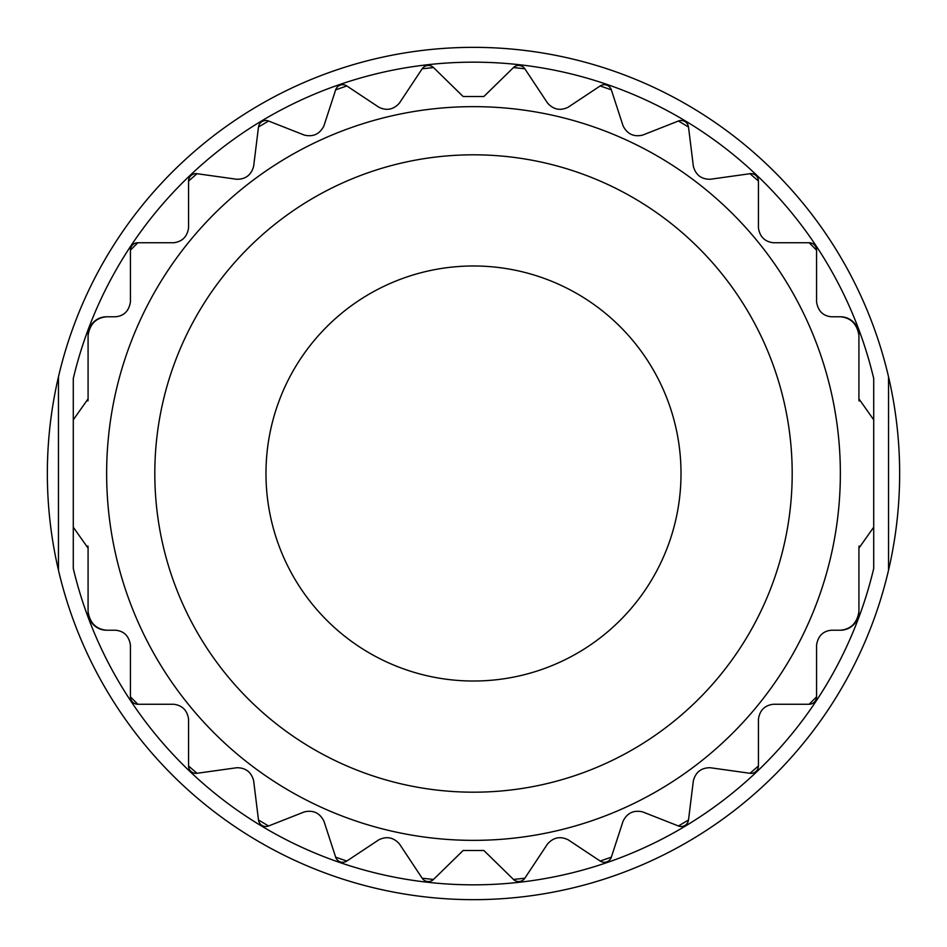 <?xml version="1.0" encoding="UTF-8"?>
<svg xmlns="http://www.w3.org/2000/svg" width="947" height="947" viewBox="0 0 947 947"><rect width="100%" height="100%" fill="white"/><g stroke="black" fill="none" stroke-linecap="round" stroke-linejoin="round"><path stroke-width="1.42" d="M58.465 376.799L58.465 570.201A426.15 426.15 0 0 1 473.5 47.35A426.15 426.15 0 0 1 888.535 570.201L888.535 376.799L888.535 570.201A426.15 426.15 0 0 1 58.465 570.201L58.465 376.799M681.011 473.5A207.511 207.511 0 0 0 369.744 293.783A207.511 207.511 0 0 0 369.744 653.217A207.511 207.511 0 0 0 681.011 473.5M792.189 473.5A318.689 318.689 0 0 1 314.155 749.491A318.689 318.689 0 0 1 314.155 197.509A318.689 318.689 0 0 1 792.189 473.5M840.356 473.5A366.856 366.856 0 0 1 290.066 791.207A366.856 366.856 0 0 1 290.066 155.793A366.856 366.856 0 0 1 840.356 473.5A366.856 366.856 0 0 0 290.066 155.793A366.856 366.856 0 0 0 290.066 791.207A366.856 366.856 0 0 0 840.356 473.5M88.083 548.135L88.083 611.703C89.929 623.055 96.109 629.234 106.609 630.229L115.605 630.229C123.986 631.045 128.922 635.982 130.437 645.049L130.437 696.85L137.848 704.26L173.739 704.26C182.274 705.361 187.222 710.297 188.56 719.081L188.56 765.957L197 773.297L236.857 767.721C245.664 767.745 251.251 772.042 253.618 780.588L258.495 819.995L268.569 825.985L304.378 811.887C313.244 809.863 319.743 812.928 323.91 821.085L335.664 857.177L346.815 861.048L378.883 839.776C386.707 836 393.55 837.385 399.433 843.931L422.184 878.236L433.537 879.443L463.13 850.501L483.87 850.501L513.463 879.443L524.816 878.236L547.567 843.931C553.439 837.385 560.293 836 568.117 839.776L600.185 861.048L611.336 857.177L623.09 821.085C627.257 812.928 633.756 809.863 642.622 811.887L678.431 825.985L688.505 819.995L693.382 780.588C695.749 772.042 701.336 767.745 710.143 767.721L750 773.297L758.44 765.957L758.44 719.081C759.778 710.297 764.726 705.361 773.261 704.26L809.152 704.26L816.563 696.85L816.563 645.049C818.078 635.982 823.014 631.045 831.395 630.229L840.391 630.229C850.891 629.234 857.071 623.055 858.917 611.703L858.917 548.135L873.714 527.195L873.714 419.817L858.917 398.865L858.917 335.309A18.526 18.526 0 0 0 840.391 316.772L831.395 316.772C823.014 315.967 818.078 311.018 816.563 301.951L816.563 250.15A7.41 7.41 0 0 0 809.152 242.74L773.261 242.74C764.726 241.651 759.778 236.703 758.44 227.919L758.44 181.055A7.41 7.41 0 0 0 750 173.703L710.143 179.279C701.336 179.255 695.749 174.97 693.382 166.423L688.505 127.005A7.41 7.41 0 0 0 678.431 121.015L642.622 135.113C633.756 137.137 627.257 134.072 623.09 125.915L611.336 89.835A7.41 7.41 0 0 0 600.185 85.952L568.117 107.236C560.293 111.012 553.45 109.627 547.567 103.069L524.816 68.764A7.41 7.41 0 0 0 513.463 67.568L483.87 96.511L463.13 96.511L433.537 67.568L422.184 68.764L399.433 103.069C393.561 109.627 386.707 111.012 378.883 107.236L346.815 85.952L335.664 89.835L323.91 125.915C319.743 134.072 313.244 137.137 304.378 135.113L268.569 121.015L258.495 127.005L253.618 166.423C251.251 174.97 245.664 179.255 236.857 179.279L197 173.703L188.56 181.055L188.56 227.919C187.222 236.703 182.274 241.639 173.739 242.74L137.848 242.74L130.437 250.15L130.437 301.951C128.922 311.018 123.986 315.955 115.605 316.772L106.609 316.772C96.109 317.766 89.929 323.945 88.083 335.309L88.083 398.865L73.286 419.817L73.286 527.195L88.083 548.135A14.821 14.821 0 0 0 87.917 545.993M106.609 630.229A18.526 18.526 0 0 1 88.083 611.703M137.848 704.26A7.41 7.41 0 0 1 130.437 696.85M197 773.297A7.41 7.41 0 0 1 188.56 765.957M268.569 825.985A7.41 7.41 0 0 1 258.495 819.995M346.815 861.048A7.41 7.41 0 0 1 335.664 857.177M433.537 879.443A7.41 7.41 0 0 1 422.184 878.236M513.463 879.443A7.41 7.41 0 0 0 524.816 878.236M600.185 861.048A7.41 7.41 0 0 0 611.336 857.177M678.431 825.985A7.41 7.41 0 0 0 688.505 819.995M750 773.297A7.41 7.41 0 0 0 758.44 765.957M809.152 704.26A7.41 7.41 0 0 0 816.563 696.85M840.391 630.229A18.526 18.526 0 0 0 858.917 611.703M858.917 548.135A14.821 14.821 0 0 1 859.071 546.028M73.286 527.195L73.286 568.484A411.329 411.329 0 0 0 873.714 568.484L873.714 527.195M88.083 398.865A14.821 14.821 0 0 1 87.929 400.96M106.609 316.772A18.526 18.526 0 0 0 88.083 335.309M137.848 242.74A7.41 7.41 0 0 0 130.437 250.15M197 173.703A7.41 7.41 0 0 0 188.56 181.055M268.569 121.015A7.41 7.41 0 0 0 258.495 127.005M346.815 85.952A7.41 7.41 0 0 0 335.664 89.835M433.537 67.568A7.41 7.41 0 0 0 422.184 68.764M524.816 68.764L513.463 67.568M611.336 89.835L600.185 85.952M688.505 127.005L678.431 121.015M758.44 181.055L750 173.703M816.563 250.15L809.152 242.74M858.917 335.309C857.071 323.945 850.891 317.778 840.391 316.772M859.083 401.031A14.821 14.821 0 0 1 858.917 398.865M73.286 419.817L73.286 378.516A411.329 411.329 0 0 1 873.714 378.516L873.714 419.817"/></g></svg>

